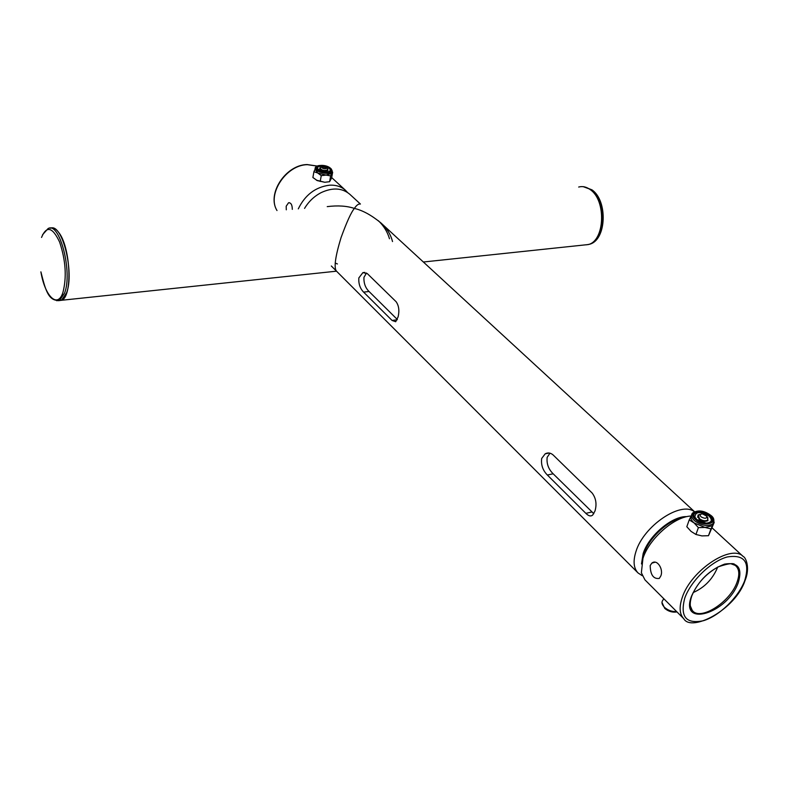 <?xml version="1.0" encoding="UTF-8"?>
<svg xmlns="http://www.w3.org/2000/svg" width="787" height="787" viewBox="0 0 787 787"><rect width="100%" height="100%" fill="white"/><g stroke="black" fill="none" stroke-linecap="round" stroke-linejoin="round"><path stroke-width="1.18" d="M578.681 187.04C582.616 185.988 586.482 186.863 590.28 189.657C606.403 200.41 604.859 240.635 588.391 244.541L583.423 245.062M360.357 204.049C358.538 203.685 356.541 205.141 354.386 208.427C362.581 210.316 371.415 215.146 380.898 222.908C386.86 228.24 390.736 234.457 392.516 241.56M378.37 220.724C383.771 225.869 387.47 231.87 389.476 238.736M58.415 300.693L61.622 300.27C72.886 296.424 70.623 246.134 58.346 231.988C55.474 228.378 52.719 227.109 50.073 228.181M336.57 271.181L336.265 270.935C333.826 267.206 335.419 256.119 341.037 237.674C346.772 221.904 351.228 212.156 354.386 208.427C346.88 205.899 337.83 205.299 327.235 206.627M335.193 263.045L337.416 263.95M686.913 516.636C672.285 515.78 648.754 535.603 643.136 553.645L641.484 563.954M642.212 575.681L638.041 572.956C633.614 568.244 632.925 561.101 635.965 551.51C643.589 525.923 681.001 500.748 694.37 511.727M397.327 319.492L369.044 291.485C365.394 287.885 363.692 283.182 363.948 277.388L366.496 272.991M593.811 513.695L553.163 473.794C548.441 469.131 546.444 463.641 547.162 457.336L549.995 453.174M594.972 511.038L592.65 515.111C590.801 516.606 588.548 516.026 585.872 513.36L547.358 475.023C542.755 470.321 540.876 464.792 541.692 458.447L545.204 453.804C547.968 452.387 550.625 452.791 553.182 455.014L592.178 493.075C596.034 498.299 596.959 504.28 594.972 511.038M398.143 316.758L395.694 321.735L392.064 320.447L363.604 292.125C360.072 288.495 358.478 283.773 358.823 277.949L362.905 272.617L367.362 273.66L396.117 301.726C398.852 305.641 399.53 310.649 398.143 316.758M360.416 204.04L349.733 194.212C342.119 187.886 332.626 187.345 321.244 192.579C314.239 196.229 308.681 201.492 304.559 208.398M660.785 576.005L659.29 578.425C653.426 579.173 650.396 574.884 650.19 565.548L651.793 563.167C656.997 558.563 663.805 569.296 660.785 576.005M642.094 561.21L643.677 554.176C648.921 537.57 669.462 518.948 684.188 517.364M691.163 516.006C674.341 516.547 649.157 538.613 642.949 558.396L641.366 572.788L644.937 579.852L683.765 618.72C679.476 614.135 678.994 606.984 682.329 597.274C691.084 570.182 731.743 543.473 743.351 556.645L712.205 527.969M693.209 592.552C704.217 587.682 712.225 579.576 717.203 568.263L717.587 567.152M292.302 209.352C292.233 204.797 290.974 202.613 288.524 202.79L286.183 206.243L286.301 209.814M298.293 208.88C305.051 194.969 315.42 187.08 329.399 185.201C335.921 184.837 341.322 186.558 345.572 190.375L347.51 192.461M584.495 244.954L587.309 244.649M50.594 228.23C62.173 222.613 74.657 272.705 66.541 292.912L61.583 300.044L58.799 300.536M701.128 516.882C704.985 518.889 706.864 518.653 706.775 516.183L702.584 513.931C699.958 514.039 699.466 515.032 701.128 516.882M700.184 514.285L697.931 515.101L699.004 519.076C702.506 521.447 705.496 521.929 707.975 520.512L707.316 516.902L707.867 517.639L707.72 520.03C705.418 521.338 702.643 520.896 699.397 518.702L698.394 515.013L700.705 514.236M697.892 516.42L697.548 517.226M696.997 519.735L706.106 523.158C711.91 522.538 712.835 520.109 708.88 515.869C700.046 511.127 695.374 511.53 694.872 517.098L696.859 519.607M710.966 528.874L714.222 522.411L708.487 535.701L710.966 528.874L704.985 527.428L698.394 527.624L694.095 522.932C691.202 520.374 690.248 518.023 691.232 515.888L689.225 519.902L694.095 522.932L704.985 527.428L712.107 525.844L713.258 523.335M708.487 535.701L701.925 535.908L695.944 534.471L691.075 531.412L686.815 526.729L689.225 519.902M698.394 527.624L695.944 534.471M321.519 167.031C322.532 168.713 324.254 169.146 326.664 168.329L326.566 167.72L321.519 167.031M327.481 168.831L327.736 169.844C324.146 171.084 321.578 170.445 320.014 167.936L321.568 166.972M327.736 169.844L327.608 170.543M324.608 171.881L328.789 171.615L330.097 170.7C332.065 167.729 319.01 164.453 317.574 167.552L317.692 168.88L322.149 171.409M320.496 167.493L319.67 168.103C321.352 170.809 324.126 171.497 327.982 170.169L327.51 168.851M315.213 168.408L315.066 169.244L317.712 172.983L326.093 175.088L331.789 173.376L332.655 172.245L331.593 178.01L329.586 181.708L324.775 182.279L317.279 180.607L312.892 177.508L313.924 171.714L317.712 172.983L321.253 175.658L320.211 181.472M321.253 175.658L326.093 175.088L330.658 175.914L329.586 181.708M330.658 175.914L331.947 172.501M332.655 172.245L332.094 171.733C330.304 175.865 312.823 171.536 315.361 167.562L315.4 167.483M315.066 169.244L313.924 171.714M316.423 180.184L324.775 182.279M553.163 473.794L547.358 475.023M591.745 511.993L585.872 513.36M369.044 291.485L363.604 292.125M397.199 319.778L392.064 320.447M738.285 582.596C727.641 613.496 679.083 628.37 691.547 596.074C698.689 580.383 709.707 569.729 724.601 564.112C738.049 561.898 742.613 568.057 738.285 582.596M690.356 606.029L692.176 610.25C699.781 621.533 730.08 602.409 736.996 582.291C739.878 574.333 739.288 568.696 735.235 565.391L730.946 563.748M684.798 598.012C679.87 616.723 686.077 624.288 703.421 620.707C719.259 615.985 738.275 597.54 744.669 580.747C750.277 562.144 744.482 554.215 727.277 556.96C711.182 561.2 690.917 580.767 684.798 598.012M317.013 166.047L307.304 164.67C286.006 164.975 266.773 194.291 276.994 210.542C266.606 193.966 285.612 164.995 306.94 164.552M586.541 244.806L589.611 244.226C605.98 240.35 607.525 200.4 591.499 189.726L583.295 186.686M42.567 234.713L48.046 228.604C59.586 221.167 72.857 272.371 64.564 293.108L59.615 300.25L56.713 300.723M61.583 300.044L59.615 300.25C47.948 301.864 45.095 288.121 40.894 271.849C44.869 296.276 57.648 308.937 62.911 292.518C66.846 277.299 65.754 260.497 59.635 242.111C52.552 227 46.522 225.436 41.534 237.438M663.618 598.553L663.087 599.95C661.208 602.085 661.739 604.613 664.681 607.525C668.261 610.486 672.226 611.824 676.584 611.529M713.976 521.328L712.835 523.867C707.828 526.69 701.817 525.716 694.793 520.945C691.399 517.856 690.671 515.2 692.639 512.986C697.98 509.71 703.971 510.458 710.602 515.219C713.986 517.521 714.724 520.404 712.835 523.867L712.107 525.844M695.836 519.853C704.827 527.782 719.908 522.775 710.218 515.19C701.355 507.408 686.284 512.189 695.836 519.853M709.52 515.416C718.256 522.263 704.65 526.769 696.544 519.627C687.927 512.711 701.522 508.392 709.52 515.416M316.295 166.982C313.797 170.563 329.802 174.586 331.455 170.789C333.826 167.198 318.046 163.234 316.295 166.982M330.717 170.602C329.222 174.025 314.79 170.405 317.043 167.169C318.607 163.785 332.852 167.365 330.717 170.602M332.271 170.936L331.789 173.366M588.391 244.541L423.357 262.002M61.622 300.27L336.511 271.181M638.041 572.956L331.317 265.986M694.498 511.668L380.898 222.908M549.119 453.017L545.204 453.804M364.853 272.41L362.905 272.617M691.045 608.43L692.176 610.25C689.727 607.466 689.599 602.694 691.783 595.946C696.987 583.6 705.742 573.93 718.049 566.915C729.116 563.118 734.842 562.616 735.235 565.391L733.376 564.338M683.765 618.72C691.291 632.453 735.432 609.905 745.033 580.56C750.788 566.64 745.004 556.635 743.351 556.645M651.793 563.167L655.069 562.193M317.063 166.027L307.078 164.542M345.572 190.375L331.671 177.577M288.524 202.79L289.37 202.702M589.099 244.285L589.611 244.226C606.57 240.094 607.977 200.636 591.932 189.834L583.836 186.706M676.987 611.932C672.511 612.65 668.429 611.469 664.72 608.381L661.965 602.399M706.775 516.183L707.867 517.639M707.405 520.905L707.72 520.03M706.106 523.158L696.938 519.656L694.872 517.098M319.817 169.038L319.935 168.329M326.566 167.72L327.579 168.939M317.692 168.88C320.496 171.33 324.195 172.245 328.789 171.615M332.104 171.694C332.163 165.811 320.24 163.489 315.607 167.129"/></g></svg>
